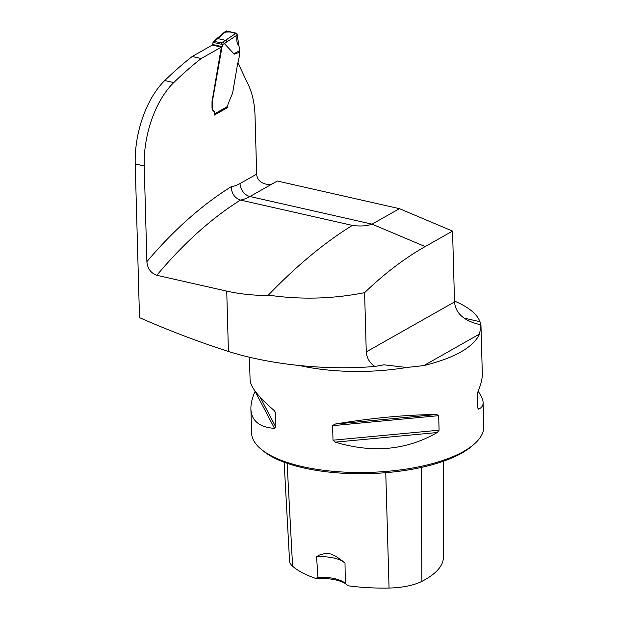 <?xml version="1.0" encoding="UTF-8"?>
<svg xmlns="http://www.w3.org/2000/svg" width="619" height="619" viewBox="0 0 619 619"><rect width="100%" height="100%" fill="white"/><g stroke="black" fill="none" stroke-linecap="round" stroke-linejoin="round"><path stroke-width="0.93" d="M135.213 163.942A72.593 38.525 -77.2 0 1 164.747 80.547A480.592 255.02 -77.2 0 1 192.184 56.491L201.183 58.534A480.592 255.02 -77.2 0 0 173.746 82.582A72.593 38.525 -77.2 0 0 144.219 165.977L146.889 261.636C147.523 268.553 150.827 273.103 156.816 275.293L226.732 291.116C239.723 294.033 253.581 295.495 268.306 295.503L268.367 295.116C300.393 299.82 332.473 299 364.606 292.663L366.262 351.902C366.835 358.192 369.713 363.043 374.89 366.448C326.6 370.572 270.549 364.815 228.419 351.445C198.684 341.889 169.049 330.623 139.507 317.648L135.213 163.942L144.219 165.977M225.656 31.19L236.156 33.155L226.515 30.973L215.722 40.382A58.078 30.818 -77.2 0 1 214.182 41.318L221.378 42.951L222.616 44.568A2.174 1.153 -77.2 0 1 222.059 46.634L212.387 101.323A7.258 3.853 102.8 0 0 212.325 101.725L212.309 107.598A5.447 2.886 102.8 0 0 213.648 110.956L213.346 110.886A5.447 2.886 -77.2 0 1 212.015 107.528L212.023 101.655A7.258 3.853 -77.2 0 1 212.085 101.261L221.339 47.129L212.332 45.086L192.184 56.491M237.928 62.736L248.637 85.53A72.593 38.525 102.8 0 1 255.043 116.171L256.498 168.066A94.374 50.077 102.8 0 0 256.792 174.063C256.467 183.185 269.42 186.899 274.232 182.767L277.304 181.027L399.448 208.665L372.081 224.155C366.742 226.051 360.181 226.469 352.381 225.393A482.766 221.424 112.9 0 0 268.367 295.116M226.91 107.559L227.436 107.675L227.421 107.219M227.436 107.675L214.298 115.111L214.244 113.122A3.629 1.927 -77.2 0 0 213.346 110.886M221.339 47.129L201.183 58.534M256.792 174.063L240.04 183.541A63.161 33.511 -77.2 0 1 231.266 186.683C231.576 193.592 234.655 198.057 240.505 200.069L352.381 225.393M399.448 208.665L452.543 231.088L454.524 301.948C455.514 312.889 463.345 320.278 478.015 324.108L480.94 324.673L479.988 321.71C476.916 313.864 468.421 306.985 454.501 301.066M364.606 292.663C384.43 273.598 404.625 258.239 425.183 246.571L452.543 231.088M374.89 366.448L383.71 364.846M299.611 365.55A116.155 42.757 -1.6 0 0 406.644 367.493L384.012 364.815M406.644 367.493L423.806 365.597C454.609 357.952 473.21 347.421 479.609 334.012L480.94 324.673L482.302 373.358C482.433 378.511 481.033 384.422 478.108 391.084L477.489 393.699L477.891 408.231L478.611 409.12L477.891 408.231M478.054 391.216C481.334 395.711 483.021 399.495 483.122 402.551L483.787 426.414A116.155 42.757 178.4 0 1 474.773 443.606A116.155 42.757 178.4 0 1 368.87 472.398A116.155 42.757 178.4 0 1 261.528 449.556A116.155 42.757 178.4 0 1 251.569 432.905L250.896 409.043C250.772 403.89 252.165 397.978 255.09 391.309L255.144 391.185M483.122 402.551C483.191 405.577 481.69 407.766 478.611 409.12L477.876 407.72M249.449 357.209L250.084 379.849C250.525 386.96 258.502 397.127 274.008 410.343L275.525 412.757L275.927 427.288L274.511 428.379C259.338 427.218 251.469 420.773 250.896 409.043M332.604 425.671L334.848 424.108C371.601 418.003 405.569 414.8 436.751 414.498L438.678 415.666L439.088 430.197L437.254 432.534C406.559 450.214 372.592 453.418 335.351 442.152L333.007 440.202L332.604 425.671L438.678 415.666M443.312 461.263L443.405 557.262A105.888 38.982 -1.6 0 1 421.91 581.349A40.552 14.926 -1.6 0 1 389.057 588.05A105.888 38.982 -1.6 0 1 348.071 585.775L345.309 583.384L345.007 563.073L336.543 556.643L331.057 554.013L325.679 553.316L319.419 555.057L316.572 556.636L317.934 577.194L315.907 578.494A31.213 11.49 178.4 0 1 345.928 583.91M284.129 462.215L289.56 560.915A40.552 14.926 -1.6 0 0 292.594 566.223A105.888 38.982 -1.6 0 0 315.907 578.494M474.773 443.606L472.815 445.363A113.973 41.96 178.4 0 1 368.901 473.628A113.973 41.96 178.4 0 1 263.578 451.212L261.528 449.556M343.684 561.944A29.039 10.693 -1.6 0 0 316.572 556.636M345.309 583.384A29.039 10.693 -1.6 0 0 344.752 582.905A29.039 10.693 -1.6 0 0 317.934 577.194M239.158 52.422L234.276 54.193L222.925 42.015L236.156 33.155L237.247 34.95C236.257 40.011 236.814 43.639 238.934 45.829L239.599 49.311L239.267 56.197A1.455 0.774 -77.2 0 1 239.228 56.685L238.431 61.366A1.455 0.774 -77.2 0 1 238.207 62.07A4.093 2.174 102.8 0 0 237.58 64.043L232.829 91.829A7.258 3.853 -77.2 0 1 232.396 93.631L228.566 102.715A5.811 3.08 102.8 0 0 227.722 106.383L227.552 107.033A1.455 1.106 60.5 0 1 227.212 107.389L214.282 114.701M213.648 110.956A3.629 1.927 -77.2 0 1 214.538 113.192L214.561 113.834A1.455 1.106 60.5 0 1 214.282 114.654M212 45.28L212.456 44.46A2.174 1.153 102.8 0 0 213.013 42.394L222.616 44.537M213.013 42.363L214.182 41.318L213.501 41.403L225.618 31.236M215.722 40.382L215.002 40.506M234.276 54.193C233.905 53.714 235.677 52.607 239.592 50.866M225.262 32.087L230.964 31.979L237.077 33.952L238.934 45.829L237.069 33.937L230.957 31.979L225.262 32.087L230.964 31.979L237.077 33.952L238.934 45.829C236.814 43.639 236.257 40.011 237.247 34.95L224.202 43.686M225.254 32.234L226.515 30.973M236.156 33.155L237.247 34.95M231.266 186.683A494.388 262.34 102.8 0 0 146.889 261.636M274.232 182.767L249.944 196.517L372.081 224.155L425.183 246.571M240.04 183.541A11.614 8.867 60.5 0 0 249.944 196.517A74.775 39.678 -77.2 0 1 240.505 200.069A482.766 256.173 102.8 0 0 156.816 275.293M228.419 351.445L226.732 291.116M366.262 351.902L454.524 301.948M463.995 318.089L479.988 321.71M389.057 588.05L385.761 472.692M292.594 566.223L287.123 463.291M421.91 581.349L421.175 467.461M255.09 391.309L274.511 428.379M260.243 397.344L275.927 427.288M274.503 410.807L275.525 412.757M334.848 424.108L436.751 414.498M333.007 440.202L439.088 430.197M335.351 442.152L437.254 432.534M423.806 365.597L479.609 334.012M164.747 80.547L173.746 82.582M217.068 38.811A1.455 1.083 -131.6 0 1 217.896 38.61L225.587 40.351A1.455 0.983 -124.3 0 1 226.871 42.015M221.378 42.951A58.078 30.818 102.8 0 0 222.925 42.015M224.179 43.624A59.532 31.592 -77.2 0 1 222.616 44.568M214.561 113.834L227.722 106.383M222.059 46.634L212.456 44.46M221.741 47.121L212.139 44.955M342.23 560.752L342.81 561.224"/></g></svg>
